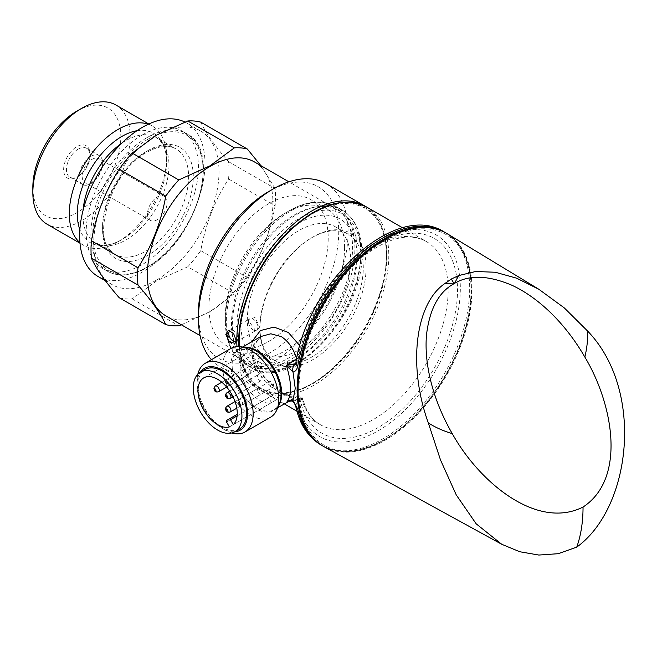 <?xml version="1.0" encoding="UTF-8"?>
<svg xmlns="http://www.w3.org/2000/svg" width="657" height="657" viewBox="0 0 657 657"><rect width="100%" height="100%" fill="white"/><g stroke="black" fill="none" stroke-linecap="round" stroke-linejoin="round"><path stroke-width="0.49" stroke-dasharray="3.29 2.46" d="M92.021 159.347A13.887 8.015 -60 0 1 98.961 158.657A13.887 8.015 -60 0 1 101.096 169.785A13.887 8.015 -60 0 1 92.021 182.03A13.887 8.015 -60 0 1 85.073 182.712A13.887 8.015 -60 0 1 82.946 171.584A13.887 8.015 -60 0 1 92.021 159.347M157.278 197.026A13.887 8.015 -60 0 1 164.225 196.336A13.887 8.015 -60 0 1 166.352 207.464A13.887 8.015 -60 0 1 157.278 219.709A13.887 8.015 -60 0 1 150.338 220.391A13.887 8.015 -60 0 1 148.211 209.263A13.887 8.015 -60 0 1 157.278 197.026M90.871 156.391A16.696 9.641 -60 0 1 99.223 155.561A16.696 9.641 -60 0 1 101.778 168.948A16.696 9.641 -60 0 1 90.871 183.656A16.696 9.641 -60 0 1 82.519 184.486A16.696 9.641 -60 0 1 79.965 171.107A16.696 9.641 -60 0 1 90.871 156.391M78.24 149.098A16.696 9.641 -60 0 1 86.593 148.268A16.696 9.641 -60 0 1 90.05 155.914A16.696 9.641 -60 0 1 78.24 176.372L76.844 177.176A18.683 10.791 -60 0 1 63.63 169.555A18.683 10.791 -60 0 1 76.844 146.667A18.683 10.791 -60 0 1 90.05 154.296A18.683 10.791 -60 0 1 76.844 177.176L78.24 176.372A16.696 9.641 -60 0 1 69.897 177.193A16.696 9.641 -60 0 1 67.334 163.815A16.696 9.641 -60 0 1 78.24 149.098M298.984 357.277A82.174 47.444 -60 0 1 240.873 323.729A82.174 47.444 -60 0 1 298.984 223.076A82.174 47.444 -60 0 1 357.096 256.632A82.174 47.444 -60 0 1 298.984 357.277L294.311 359.979A88.794 51.262 -60 0 1 249.915 364.372A88.794 51.262 -60 0 1 236.298 293.219A88.794 51.262 -60 0 1 294.311 214.979A88.794 51.262 -60 0 1 338.7 210.585A88.794 51.262 -60 0 1 357.096 251.229A88.794 51.262 -60 0 1 294.311 359.979L298.984 357.277M254.522 161.983A88.794 51.262 -60 0 1 268.13 233.128A88.794 51.262 -60 0 1 210.125 311.377A88.794 51.262 -60 0 1 165.728 315.771M156.341 280.186A88.629 51.172 -60 0 1 112.035 284.58A88.629 51.172 -60 0 1 98.451 213.558A88.629 51.172 -60 0 1 156.341 135.465A88.629 51.172 -60 0 1 200.656 131.072A88.629 51.172 -60 0 1 214.239 202.093A88.629 51.172 -60 0 1 156.341 280.186M184.88 122.046A88.629 51.172 -60 0 1 186.629 122.974A88.629 51.172 -60 0 1 200.213 193.987A88.629 51.172 -60 0 1 142.314 272.088A88.629 51.172 -60 0 1 98 276.474M142.314 134.923A79.366 45.826 -60 0 1 181.997 130.989A79.366 45.826 -60 0 1 194.16 194.587A79.366 45.826 -60 0 1 142.314 264.525A79.366 45.826 -60 0 1 102.632 268.458A79.366 45.826 -60 0 1 90.469 204.861A79.366 45.826 -60 0 1 142.314 134.923M136.935 130.735A63.171 36.472 -60 0 1 166.632 162.189A63.171 36.472 -60 0 1 121.964 239.559L117.964 241.866A68.829 39.74 -60 0 1 83.554 245.275A68.829 39.74 -60 0 1 79.94 242.696M115.928 105.021A68.829 39.74 -60 0 1 126.481 160.168A68.829 39.74 -60 0 1 81.517 220.818A68.829 39.74 -60 0 1 47.107 224.234M76.844 111.123A62.21 35.921 -60 0 1 120.831 136.525A62.21 35.921 -60 0 1 76.844 212.72A62.21 35.921 -60 0 1 32.85 187.319M181.373 324.804L209.928 311.664L234.344 293.671L187.779 266.791L156.612 280.884L132.197 298.878A97.556 56.321 -60 0 1 119.213 297.72M200.771 122.145C205.518 132.673 214.782 145.846 228.562 161.679A97.556 56.321 -60 0 1 228.562 179C214.888 200.163 205.625 224.037 200.771 250.629A97.556 56.321 -60 0 1 187.779 266.791M228.562 161.679L275.119 188.559A97.556 56.321 -60 0 1 275.119 205.879L228.562 179M132.197 298.878L178.761 325.757M200.771 250.629L247.328 277.509A97.556 56.321 -60 0 1 234.344 293.671M247.328 277.509C261.001 256.345 270.265 232.471 275.119 205.879M275.119 188.559L260.903 165.663M148.334 124.222A68.829 39.74 -60 0 1 152.383 126.062A68.829 39.74 -60 0 1 166.632 157.565A68.829 39.74 -60 0 1 117.964 241.866L121.964 239.559A63.171 36.472 -60 0 1 79.875 229.564M235.863 341.895L237.07 341.312L237.916 338.667C237.703 335.193 236.2 332.458 233.424 330.455L230.714 329.913L229.613 330.487M328.213 238.204A84.326 48.684 -60 0 1 291.404 323.063A84.326 48.684 -60 0 1 226.427 345.656A84.326 48.684 -60 0 1 208.959 307.049A84.326 48.684 -60 0 1 245.767 222.189A84.326 48.684 -60 0 1 310.753 199.597A84.326 48.684 -60 0 1 328.213 238.204M344.58 247.648A84.326 48.684 -60 0 1 307.772 332.516A84.326 48.684 -60 0 1 242.794 355.108A84.326 48.684 -60 0 1 225.326 316.502L225.326 321.109A89.968 51.944 -60 0 1 288.949 210.922A89.968 51.944 -60 0 1 352.563 247.648A89.968 51.944 -60 0 1 288.949 357.843A89.968 51.944 -60 0 1 225.326 321.109C225.491 341.624 232.085 355.946 245.127 364.093A90.937 52.503 -60 0 1 226.295 322.464A90.937 52.503 -60 0 1 265.995 230.944A90.937 52.503 -60 0 1 336.072 206.577A90.937 52.503 -60 0 1 354.903 248.206A90.937 52.503 -60 0 1 315.204 339.726A90.937 52.503 -60 0 1 245.127 364.093L251.179 367.583A90.937 52.503 -60 0 1 232.34 325.954A90.937 52.503 -60 0 1 272.039 234.434A90.937 52.503 -60 0 1 342.116 210.068A90.937 52.503 -60 0 1 360.948 251.705A90.937 52.503 -60 0 1 321.257 343.217A90.937 52.503 -60 0 1 251.179 367.583C290.361 394.069 364.52 314.629 361.917 253.052C361.761 232.545 355.158 218.214 342.116 210.068L336.072 206.577C331.144 203.76 325.667 202.249 319.63 202.052C309.841 201.822 299.617 204.77 288.949 210.922L284.957 213.221A84.326 48.684 -60 0 1 327.12 209.049A84.326 48.684 -60 0 1 344.58 247.648M366.097 267.629A75.07 43.337 -60 0 1 313.011 359.568A75.07 43.337 -60 0 1 259.934 328.927A75.07 43.337 -60 0 1 313.011 236.988A75.07 43.337 -60 0 1 366.097 267.629M259.934 327.301A73.083 42.196 120 0 0 275.069 360.759A73.083 42.196 120 0 0 331.391 341.18A73.083 42.196 120 0 0 363.288 267.629A73.083 42.196 120 0 0 348.153 234.179A73.083 42.196 120 0 0 311.607 237.793A73.083 42.196 120 0 0 259.934 327.301L259.934 328.927M259.638 327.129L255.943 331.062L248.543 320.723L248.666 319.45L254.99 317.438L259.638 327.129M350.666 260.344A73.083 42.196 -60 0 1 318.76 333.887A73.083 42.196 -60 0 1 262.447 353.466A73.083 42.196 -60 0 1 247.303 320.016A73.083 42.196 -60 0 1 279.209 246.465A73.083 42.196 -60 0 1 335.522 226.887A73.083 42.196 -60 0 1 350.666 260.344M324.287 446.826A123.015 71.022 120 0 0 385.035 440.305A123.015 71.022 120 0 0 465.197 332.59A123.015 71.022 120 0 0 447.302 233.769M288.431 401.55L295.905 397.23L291.355 396.697L283.397 392.812L271.727 384.131C265.157 378.44 259.991 372.002 256.214 364.791C252.304 354.189 251.598 347.364 254.087 344.309L260.854 336.515L251.508 348.695L253.545 365.842L265.642 382.037L281.262 393.83L295.905 397.23L296.397 396.836A3.31 1.905 60 0 1 296.512 396.754A3.31 1.905 60 0 1 298.171 396.918A3.31 1.905 60 0 1 300.504 400.967L301.169 400.466C303.222 398.955 303.411 398.659 301.752 399.587C290.279 402.486 251.081 374.966 250.818 348.768L251.877 341.697M299.847 345.738L301.752 349.294L302.663 356.866L301.169 359.765A3.31 1.823 45.1 0 1 300.849 360.882L300.849 360.882A3.31 1.823 45.1 0 1 296.742 359.28L296.397 359.543M270.594 417.187A39.683 22.913 60 0 1 250.752 415.224A39.683 22.913 60 0 1 224.834 380.255A39.683 22.913 60 0 1 230.911 348.456M231.773 432.963A39.683 22.913 60 0 1 225.096 430.039A39.683 22.913 60 0 1 225.088 430.039A39.683 22.913 60 0 1 197.034 381.438A39.683 22.913 60 0 1 197.839 374.194M234.664 431.821A35.716 20.622 60 0 1 222.288 428.421L225.096 430.039L222.288 428.421A35.716 20.622 60 0 1 197.034 384.682A35.716 20.622 60 0 1 200.278 372.256M295.519 364.282L297.629 361.818A116.404 67.203 -60 0 1 424.208 230.476A116.404 67.203 -60 0 1 424.208 387.819A116.404 67.203 -60 0 1 297.629 402.626L295.346 400.236L293.088 399.85L286.345 402.634M471.085 290.18A121.693 70.258 120 0 0 385.035 240.495A121.693 70.258 120 0 0 298.984 389.544A121.693 70.258 120 0 0 385.035 439.221A121.693 70.258 120 0 0 471.085 290.18M248.477 321.766A6.611 3.819 60 0 1 249.849 318.744A6.611 3.819 60 0 1 253.15 319.072A6.611 3.819 60 0 1 257.831 327.17A6.611 3.819 60 0 1 256.46 330.2A6.611 3.819 60 0 1 253.15 329.871A6.611 3.819 60 0 1 252.567 329.486A6.611 3.819 60 0 1 248.51 322.472A6.611 3.819 60 0 1 248.477 321.766M365.67 206.52A105.818 61.093 -60 0 1 386.439 254.267A105.818 61.093 -60 0 1 311.615 383.869A105.818 61.093 -60 0 1 258.702 389.108A105.818 61.093 -60 0 1 236.972 346.641M211.439 359.699A105.818 61.093 120 0 0 220.35 366.967A105.818 61.093 120 0 0 301.9 338.618A105.818 61.093 120 0 0 348.087 232.126A105.818 61.093 120 0 0 326.176 183.681M268.582 191.622A99.207 57.274 -60 0 1 338.733 232.126A99.207 57.274 -60 0 1 268.59 353.63A99.207 57.274 -60 0 1 198.439 313.126M386.439 255.885A103.839 59.951 -60 0 1 313.019 383.064A103.839 59.951 -60 0 1 239.591 340.671A103.839 59.951 -60 0 1 313.011 213.492A103.839 59.951 -60 0 1 386.439 255.885L386.439 254.267M258.045 365.111A3.31 1.905 -120 0 0 261.355 367.025A3.31 1.905 -120 0 0 261.355 363.206A3.31 1.905 -120 0 0 258.045 361.293A3.31 1.905 -120 0 0 258.045 365.111M246.359 371.862A3.31 1.905 -120 0 0 249.66 373.776A3.31 1.905 -120 0 0 249.66 369.957A3.31 1.905 -120 0 0 246.359 368.043A3.31 1.905 -120 0 0 246.359 371.862M269.74 385.363A3.31 1.905 -120 0 0 273.049 387.277A3.31 1.905 -120 0 0 273.049 383.458A3.31 1.905 -120 0 0 269.74 381.545A3.31 1.905 -120 0 0 269.74 385.363M258.045 378.613A3.31 1.905 -120 0 0 261.355 380.526A3.31 1.905 -120 0 0 261.355 376.707A3.31 1.905 -120 0 0 258.045 374.794A3.31 1.905 -120 0 0 258.045 378.613M258.045 392.114A3.31 1.905 -120 0 0 261.355 394.028A3.31 1.905 -120 0 0 261.355 390.209A3.31 1.905 -120 0 0 258.045 388.295A3.31 1.905 -120 0 0 258.045 392.114M239.485 429.046A34.394 19.858 60 0 1 205.091 409.188A34.394 19.858 60 0 1 205.091 369.472M226.542 422.008L268.631 397.707L271.464 402.618A27.775 16.039 60 0 1 245.808 385.675A27.775 16.039 60 0 1 245.808 353.606A27.775 16.039 60 0 1 273.591 369.636A27.775 16.039 60 0 1 275.431 400.327L272.598 395.415L237.111 415.897M233.342 424.627L275.431 400.327M272.598 395.415A1.322 0.764 60 0 0 271.275 394.652L268.631 396.179A1.322 0.764 60 0 0 268.631 397.707M229.375 426.919L271.464 402.618M295.839 406.708A6.611 4.55 -12.1 0 1 297.629 402.626L300.504 400.967A112.437 64.912 120 0 0 422.804 385.807A112.437 64.912 120 0 0 422.804 234.097A112.437 64.912 120 0 0 300.504 360.151L301.169 359.765M295.79 363.395A6.611 2.907 9.7 0 1 297.629 361.818L300.504 360.151A3.31 1.905 60 0 1 299.822 361.67L299.822 361.67A3.31 1.905 60 0 1 296.471 359.683M296.742 359.28C299.649 356.776 301.317 353.441 301.752 349.294A105.818 61.093 -60 0 1 426.253 241.464A105.818 61.093 -60 0 1 448.173 289.909A105.818 61.093 -60 0 1 401.977 396.401A105.818 61.093 -60 0 1 320.435 424.751C312.108 420.028 306.244 411.487 302.836 399.119L301.752 399.587C301.317 396.779 299.649 395.801 296.742 396.639A3.31 2.447 61.4 0 1 296.923 396.524A3.31 2.447 61.4 0 1 296.931 396.524A3.31 2.447 61.4 0 1 299.814 397.165A3.31 2.447 61.4 0 1 301.169 400.466M287.019 402.24L296.923 396.524C299.83 395.448 301.801 396.319 302.836 399.119M295.346 400.236A6.611 1.166 -42.3 0 1 292.767 401.32M225.326 316.502A84.326 48.684 -60 0 1 284.957 213.221M146.996 137.625A79.366 45.826 -60 0 1 186.678 133.691A79.366 45.826 -60 0 1 198.841 197.289A79.366 45.826 -60 0 1 146.996 267.227A79.366 45.826 -60 0 1 107.313 271.16A79.366 45.826 -60 0 1 95.142 207.563A79.366 45.826 -60 0 1 146.996 137.625M147.924 139.243A78.043 45.062 -60 0 1 203.112 171.107A78.043 45.062 -60 0 1 147.924 266.685A78.043 45.062 -60 0 1 92.744 234.828A78.043 45.062 -60 0 1 147.924 139.243M147.924 150.584A64.156 37.038 -60 0 1 193.289 176.774A64.156 37.038 -60 0 1 147.924 255.351A64.156 37.038 -60 0 1 102.566 229.153A64.156 37.038 -60 0 1 147.924 150.584M145.591 151.931A60.846 35.133 -60 0 1 176.01 148.917A60.846 35.133 -60 0 1 185.34 197.675A60.846 35.133 -60 0 1 145.591 251.294A60.846 35.133 -60 0 1 115.164 254.308A60.846 35.133 -60 0 1 105.834 205.551A60.846 35.133 -60 0 1 145.591 151.931M121.775 143.218A60.846 35.133 -60 0 1 125.93 140.582A60.846 35.133 -60 0 1 156.358 137.568A60.846 35.133 -60 0 1 165.687 186.333A60.846 35.133 -60 0 1 125.93 239.953A60.846 35.133 -60 0 1 95.511 242.959A60.846 35.133 -60 0 1 83.111 210.191M236.068 340.252L237.916 338.667M360.948 254.399A87.636 50.597 -60 0 1 298.984 361.728A87.636 50.597 -60 0 1 237.021 325.954A87.636 50.597 -60 0 1 298.984 218.625A87.636 50.597 -60 0 1 360.948 254.399M445.61 232.783A123.015 71.022 -60 0 1 471.085 289.096A123.015 71.022 -60 0 1 417.392 412.9A123.015 71.022 -60 0 1 322.595 445.857C348.415 458.52 377.972 449.815 411.266 419.749C446.423 387.088 472.013 331.867 471.471 289.638C471.159 262.151 462.536 243.197 445.61 232.783M321.191 445.044A123.015 71.022 120 0 0 415.988 412.087A123.015 71.022 120 0 0 469.681 288.283A123.015 71.022 120 0 0 444.206 231.97M239.23 346.625A105.818 61.093 120 0 0 261.043 390.463A105.818 61.093 120 0 0 342.584 362.114A105.818 61.093 120 0 0 388.78 255.614A105.818 61.093 120 0 0 366.861 207.177M278.461 405.862A35.051 20.236 60 0 1 274.454 409.615L279.381 403.62A35.404 20.441 60 0 1 255.992 408.711A35.404 20.441 60 0 1 231.371 370.827A35.404 20.441 60 0 1 247.057 347.635L239.403 348.9A35.051 20.236 60 0 1 244.659 347.307M277.697 407.751L274.454 409.615A35.051 20.236 60 0 1 256.928 407.882A35.051 20.236 60 0 1 234.032 376.995A35.051 20.236 60 0 1 239.403 348.9L242.638 347.036M296.397 396.836L293.876 398.29M239.123 340.942A104.496 60.329 -60 0 1 313.011 212.95A104.496 60.329 -60 0 1 386.907 255.614A104.496 60.329 -60 0 1 313.011 383.598A104.496 60.329 -60 0 1 239.123 340.942M230.254 381.159A3.31 1.905 60 0 1 230.254 384.977A3.31 1.905 60 0 1 226.944 383.072A3.31 1.905 60 0 1 226.944 379.253A3.31 1.905 60 0 1 230.254 381.159M226.468 383.343A0.994 0.575 -120 0 0 227.462 383.918A0.994 0.575 -120 0 0 227.462 382.776A0.994 0.575 -120 0 0 226.468 382.202A0.994 0.575 -120 0 0 226.468 383.343M218.559 391.728A3.31 1.905 60 0 1 215.258 389.823A3.31 1.905 60 0 1 215.258 386.004M230.254 398.479A3.31 1.905 60 0 1 226.944 396.573A3.31 1.905 60 0 1 226.944 392.755M230.254 411.98A3.31 1.905 60 0 1 226.944 410.067A3.31 1.905 60 0 1 226.944 406.248M238.163 403.595A0.994 0.575 -120 0 0 239.148 404.17A0.994 0.575 -120 0 0 239.148 403.02A0.994 0.575 -120 0 0 238.163 402.454A0.994 0.575 -120 0 0 238.163 403.595M241.948 401.411A3.31 1.905 60 0 1 241.948 405.229A3.31 1.905 60 0 1 238.639 403.316A3.31 1.905 60 0 1 238.639 399.497A3.31 1.905 60 0 1 241.948 401.411M296.931 411.183L320.435 424.751A105.818 61.093 -60 0 1 301.752 399.587M164.225 196.336L98.961 158.657M99.223 155.561L86.593 148.268M90.05 155.914L90.05 154.296M249.915 364.372L200.081 335.604M112.035 284.58L105.383 280.736M102.632 268.458L107.313 271.16C118.695 277.303 132.147 276.014 147.653 267.292C195.597 242.458 223.043 150.732 186.678 133.691L181.997 130.989M121.964 239.559L121.964 239.559C113.965 243.969 107.181 245.775 101.613 244.962L95.511 242.959L115.164 254.308C89.409 244.256 109.645 170.943 147.242 152.095C158.994 145.69 168.586 144.63 176.01 148.917L156.358 137.568L161.146 141.863C164.628 146.273 166.459 153.048 166.632 162.189L166.632 157.565M83.554 245.275L79.982 243.213M152.383 126.062L148.81 124.001M200.656 131.072L186.629 122.974M338.7 210.585L288.875 181.808M357.096 256.632L357.096 251.229M82.519 184.486L69.897 177.193M150.338 220.391L85.073 182.712M228.217 330.496L230.714 329.913M242.794 355.108L226.427 345.656M275.069 360.759L262.447 353.466M296.011 363.863L300.849 360.882L302.663 356.866C308.938 322.472 331.087 283.783 357.663 260.813C385.47 238.163 408.334 231.707 426.253 241.464L402.749 227.897M230.024 330.184L249.849 318.744M261.355 367.025L230.254 384.977C228.258 385.602 226.87 385.125 226.098 383.557C225.129 382.103 225.408 380.666 226.944 379.253L258.045 361.293M269.74 381.545L238.639 399.497L237.284 401.682L237.793 403.809C238.573 405.377 239.961 405.845 241.948 405.229L273.049 387.277M226.657 387.055L249.66 373.776M233.054 396.861L261.355 380.526M236.799 408.202L261.355 394.028M203.719 377.906L245.808 353.606M248.666 319.45A9.921 9.921 0 0 0 248.51 322.472M252.567 329.486A9.921 9.921 0 0 0 255.943 331.062M235.042 401.575L258.045 388.295M229.745 391.137L258.045 374.794M221.803 382.218L246.359 368.043M313.019 383.064L311.615 383.869M235.091 343.307L237.07 341.312M258.702 389.108L220.35 366.967M236.635 341.64L256.46 330.2M284.333 403.915L261.043 390.463L245.406 373.373L238.869 346.609M197.034 384.682L197.034 381.438M348.153 234.179L335.522 226.887M311.607 237.793L313.011 236.988M327.12 209.049L310.753 199.597"/><path stroke-width="0.99" d="M200.081 335.604L165.728 315.771A88.794 51.262 -60 0 1 152.12 244.626A88.794 51.262 -60 0 1 210.125 166.377A88.794 51.262 -60 0 1 254.522 161.983L288.875 181.808M105.383 280.736L98 276.474A88.629 51.172 -60 0 1 84.416 205.46A88.629 51.172 -60 0 1 142.314 127.359A88.629 51.172 -60 0 1 184.88 122.046M79.94 242.696A68.829 39.74 -60 0 1 74.11 186.621A68.829 39.74 -60 0 1 117.964 129.47A68.829 39.74 -60 0 1 148.334 124.222M79.982 243.213L47.107 224.234A68.829 39.74 -60 0 1 32.85 192.723A68.829 39.74 -60 0 1 81.517 108.43L81.517 108.43A68.829 39.74 -60 0 1 115.928 105.021L148.81 124.001M32.85 192.723L32.85 187.319A62.21 35.921 -60 0 1 76.844 111.132A62.21 35.921 -60 0 1 76.844 111.123L81.517 108.43L76.844 111.132M209.928 165.86L178.761 179.952L132.197 153.073L156.612 135.079L187.779 120.978A97.556 56.321 -60 0 1 200.771 122.145L247.328 149.024A97.556 56.321 -60 0 0 234.344 147.866L209.928 165.86M91.422 258.176L137.978 285.064C151.652 300.742 160.916 313.923 165.769 324.599L119.213 297.72C105.539 282.034 96.275 268.861 91.422 258.176A97.556 56.321 -60 0 1 91.422 240.856C96.168 214.543 105.432 190.67 119.213 169.235L165.769 196.115A97.556 56.321 -60 0 1 178.761 179.952M165.769 196.115C161.022 222.427 151.759 246.309 137.978 267.744L91.422 240.856M137.978 285.064A97.556 56.321 -60 0 1 137.978 267.744M181.373 324.804L178.761 325.757A97.556 56.321 -60 0 1 165.769 324.599M119.213 169.235A97.556 56.321 -60 0 1 132.197 153.073M187.779 120.978L234.344 147.866M260.903 165.663L247.328 149.024M225.811 334.323L228.217 330.496L233.506 333.222L236.068 340.252L235.091 343.307L229.474 342.042L225.811 334.323M229.613 330.487L228.562 333.255C228.907 336.671 230.525 339.341 233.424 341.262L235.863 341.895M444.805 283.569L451.326 279.02L458.627 275.587L475.668 271.505L495.279 272.244L516.648 278.19L538.748 289.211L564.248 307.87L587.522 330.964C644.911 390.233 631.27 507.828 576.747 547.117L558.335 553.695L538.83 555.05L519.72 551.74L501.71 544.259L476.194 523.834L456.229 494.877L440.519 459.999L428.315 422.886C407.726 366.13 415.101 303.846 444.805 283.569L453.65 283.906L454.504 283.413C469.114 274.642 488.233 275.25 511.852 285.228C536.309 296.488 563.854 320.797 584.861 357.071C613.301 404.548 626.4 478.592 583.046 507.04C583.03 522.003 580.928 535.365 576.747 547.117M538.748 289.211L447.302 233.769A123.015 71.022 120 0 0 385.035 239.411A123.015 71.022 120 0 0 304.47 348.514A123.015 71.022 120 0 0 324.287 446.826L501.71 544.259M323.063 446.128L322.595 445.857A123.015 71.022 -60 0 1 297.112 389.544A123.015 71.022 -60 0 1 350.813 265.74A123.015 71.022 -60 0 1 445.61 232.783L444.206 231.97C395.12 200.295 307.279 282.97 295.79 363.395L295.79 363.395A6.611 2.907 9.7 0 0 297.736 365.99C297.112 369.472 295.535 371.492 293.022 372.059L295.239 388.459L293.022 400.302L297.736 409.122A123.015 71.022 120 0 0 321.191 445.044C308.084 437.135 299.633 424.365 295.839 406.708L295.839 406.708A6.611 4.55 -12.1 0 0 297.736 409.122M251.877 341.697L260.402 330.561L274.051 327.104L288.341 332.467L299.847 345.738M197.839 374.194A39.683 22.913 60 0 1 205.255 363.272L230.911 348.456A39.683 22.913 60 0 1 240.741 346.773A39.683 22.913 60 0 1 250.752 350.419A39.683 22.913 60 0 1 276.967 409.516A39.683 22.913 60 0 1 270.594 417.187L244.938 432.01A39.683 22.913 60 0 1 231.773 432.963M205.255 363.272A39.683 22.913 60 0 1 225.096 365.235A39.683 22.913 60 0 1 251.015 400.212A39.683 22.913 60 0 1 244.938 432.01M200.278 372.256A35.716 20.622 60 0 1 222.288 370.096A35.716 20.622 60 0 1 246.72 405.977A35.716 20.622 60 0 1 234.664 431.821M295.839 406.708C295.601 405.32 294.574 403.529 292.767 401.32L292.767 401.32C291.503 400.704 289.573 401.016 286.969 402.265L286.345 402.634C291.971 396.097 291.971 383.663 286.345 365.341L295.346 364.118A6.611 4.928 83.4 0 0 293.022 372.059L286.345 365.341L296.742 359.28C293.745 348.916 288.587 341.353 281.262 336.589L270.84 333.789L260.854 336.515L242.638 347.036M236.972 346.641A105.818 61.093 -60 0 1 236.783 340.671A105.818 61.093 -60 0 1 282.978 234.171A105.818 61.093 -60 0 1 364.52 205.822A105.818 61.093 -60 0 1 365.67 206.52M364.52 205.822L326.176 183.681A105.818 61.093 120 0 0 273.263 188.92A105.818 61.093 120 0 0 198.439 318.53A105.818 61.093 120 0 0 211.439 359.699M198.439 318.53L198.439 313.126A99.207 57.274 -60 0 1 268.582 191.622L273.263 188.92M234.804 392.032A34.394 19.858 60 0 1 234.804 431.748A34.394 19.858 60 0 1 200.418 411.89A34.394 19.858 60 0 1 200.418 372.174A34.394 19.858 60 0 1 234.804 392.032M200.418 372.174L205.091 369.472A34.394 19.858 60 0 1 239.485 389.33A34.394 19.858 60 0 1 239.485 429.046L234.804 431.748M203.719 409.976A27.775 16.039 60 0 1 203.719 377.906A27.775 16.039 60 0 1 231.502 393.937A27.775 16.039 60 0 1 233.342 424.627L230.508 419.716A1.322 0.764 -120 0 0 229.186 418.952L226.542 420.48A1.322 0.764 -120 0 0 226.542 422.008L229.375 426.919A27.775 16.039 60 0 1 203.719 409.976M229.186 418.952L237.234 414.304L229.186 418.952M292.767 401.32A6.611 1.166 -42.3 0 1 293.022 400.302C290.369 399.883 288.144 400.663 286.345 402.634L287.396 402.027M428.315 422.886C434.983 427.247 442.966 430.828 452.254 433.628C479.158 482 536.72 530.363 583.046 507.04M587.522 330.964C587.99 338.741 587.103 347.446 584.861 357.071M452.254 433.628C431.403 397.411 424.077 361.416 426.533 334.577C429.678 309.086 438.72 292.193 453.65 283.906M454.504 283.413L458.627 275.587M451.326 279.02L454.077 283.66M83.111 210.191A60.846 35.133 -60 0 1 121.775 143.218M79.875 229.564A63.171 36.472 -60 0 1 121.964 136.393A63.171 36.472 -60 0 1 136.935 130.735M444.206 231.97A123.015 71.022 120 0 0 358.279 256.197A123.015 71.022 120 0 0 297.736 365.99M402.749 227.897L366.861 207.177A105.818 61.093 120 0 0 285.31 235.526A105.818 61.093 120 0 0 239.123 342.018A105.818 61.093 120 0 0 239.23 346.625M240.741 346.773L247.057 347.635A35.404 20.441 60 0 1 255.992 350.887A35.404 20.441 60 0 1 279.381 403.62L276.967 409.516M244.659 347.307A35.051 20.236 60 0 1 256.928 350.641A35.051 20.236 60 0 1 278.461 405.862M293.876 398.29L287.659 401.879M214.773 390.094A0.994 0.575 -120 0 0 215.767 390.669A0.994 0.575 -120 0 0 215.767 389.527A0.994 0.575 -120 0 0 214.773 388.952A0.994 0.575 -120 0 0 214.773 390.094M218.559 391.728C216.572 392.352 215.192 391.876 214.404 390.307L213.903 388.188L215.258 386.004A3.31 1.905 60 0 1 218.559 387.909A3.31 1.905 60 0 1 218.559 391.728L226.657 387.055M230.254 394.66A3.31 1.905 60 0 1 230.254 398.479C228.258 399.103 226.87 398.627 226.098 397.058C225.129 395.604 225.408 394.167 226.944 392.755A3.31 1.905 60 0 1 230.254 394.66M226.468 396.844A0.994 0.575 -120 0 0 227.462 397.419A0.994 0.575 -120 0 0 227.462 396.27A0.994 0.575 -120 0 0 226.468 395.703A0.994 0.575 -120 0 0 226.468 396.844M230.254 408.161A3.31 1.905 60 0 1 230.254 411.98C228.258 412.604 226.87 412.128 226.098 410.559C225.129 409.106 225.408 407.668 226.944 406.248A3.31 1.905 60 0 1 230.254 408.161M226.468 410.346A0.994 0.575 -120 0 0 227.462 410.921A0.994 0.575 -120 0 0 227.462 409.771A0.994 0.575 -120 0 0 226.468 409.204A0.994 0.575 -120 0 0 226.468 410.346M237.111 415.897L230.508 419.716M277.697 407.751L288.431 401.55M366.861 207.177C344.588 196.254 319.138 203.736 290.493 229.622C260.262 257.692 238.277 305.16 238.737 341.476L238.869 346.609M445.61 232.783L446.078 233.054M230.254 398.479L233.054 396.861M230.254 411.98L236.799 408.202M226.944 406.248L235.042 401.575M226.944 392.755L229.745 391.137M215.258 386.004L221.803 382.218M295.79 363.395L295.519 364.282L296.011 363.863M296.931 411.183L284.333 403.915M322.595 445.857L321.191 445.044"/></g></svg>

